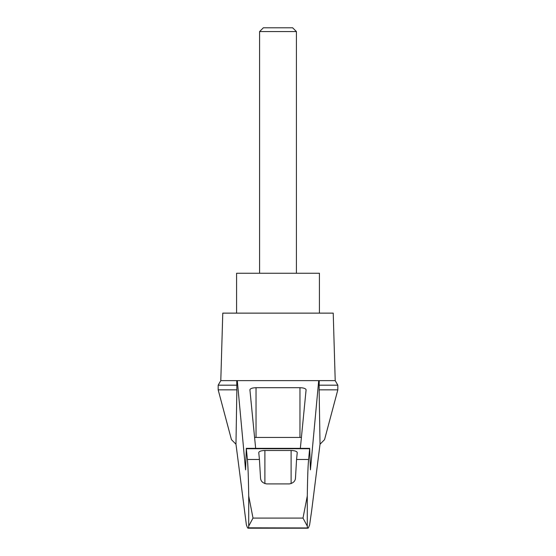 <?xml version="1.0" encoding="UTF-8"?>
<svg xmlns="http://www.w3.org/2000/svg" width="556" height="556" viewBox="0 0 556 556"><rect width="100%" height="100%" fill="white"/><g stroke="black" fill="none" stroke-linecap="round" stroke-linejoin="round"><path stroke-width="0.83" d="M235.973 444.202L231.449 439.65L218.174 389.839L218.174 385.176L220.795 380.631L237.301 380.631L245.571 469.834L246.315 448.351L247.385 459.464C248.018 465.629 248.456 477.806 248.713 496.008L253.008 518.088L248.713 526.101L248.56 527.825L247.601 527.957L246.371 524.836L235.973 444.202L236.863 389.839L218.174 389.839M337.826 389.839L337.826 385.176L319.137 385.176L319.137 389.839L337.826 389.839L324.551 439.65L320.027 444.202L311.617 511.006L309.629 524.836L308.399 527.957L248.56 527.825M319.137 389.839L320.027 444.202M236.731 380.631L236.863 389.839M307.44 527.825L307.287 526.101L302.992 518.088L307.287 496.008C307.544 477.806 307.982 465.629 308.615 459.464L309.685 448.351L310.429 469.834L318.699 380.631L237.301 380.631M287.25 380.631L268.75 380.631M255.656 448.351L249.908 389.812C250.276 388.533 252.32 387.831 256.038 387.706L299.962 387.706C303.68 387.831 305.724 388.533 306.092 389.812L300.344 448.351M318.699 380.631L335.205 380.631L333.225 313.132L222.775 313.132L220.795 380.631M308.615 459.464L296.57 459.464L295.479 477.972C295.305 481.169 293.262 483.15 289.349 483.908L266.651 483.908C262.759 483.164 260.708 481.19 260.521 477.972L259.43 459.464L247.385 459.464M259.43 459.464L258.755 452.598C259.124 451.319 261.174 450.617 264.892 450.492L291.108 450.492C294.826 450.617 296.876 451.319 297.245 452.598L296.57 459.464M319.137 385.176L319.269 380.631M254.585 437.475A6.137 1.592 180 0 1 256.038 437.426L299.962 437.426A6.137 1.592 180 0 1 301.415 437.475M236.863 385.176L218.174 385.176M319.422 313.132L319.422 273.253L236.578 273.253L236.578 313.132M296.411 31.567L292.644 27.8L263.356 27.8L259.589 31.567L296.411 31.567L296.411 273.253M259.589 31.567L259.589 273.253M248.713 526.101L248.713 496.008M307.287 526.101L307.287 496.008M302.992 518.088L253.008 518.088M309.616 448.72L246.384 448.72M264.892 450.492L264.892 483.623M291.108 450.492L291.108 483.623M256.038 387.706L256.038 437.426M299.962 387.706L299.962 437.426M246.315 448.351L309.685 448.351M248.136 528.2L307.864 528.2M337.826 385.176L335.205 380.631"/></g></svg>
